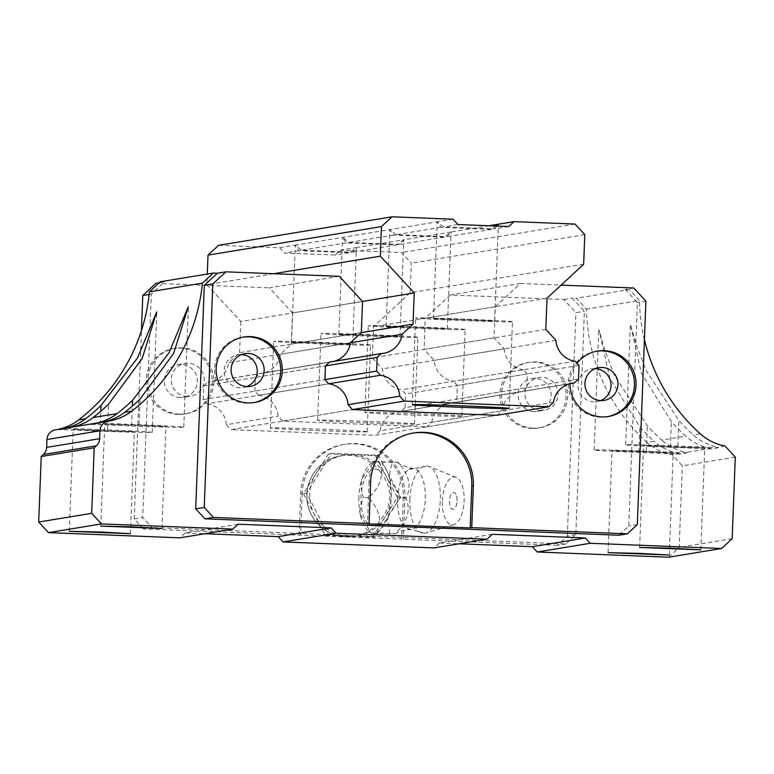 <?xml version="1.0" encoding="UTF-8"?>
<svg xmlns="http://www.w3.org/2000/svg" width="774" height="774" viewBox="0 0 774 774"><rect width="100%" height="100%" fill="white"/><g stroke="black" fill="none" stroke-linecap="round" stroke-linejoin="round"><path stroke-width="0.58" stroke-dasharray="3.87 2.9" d="M397.594 498.872A30.612 13.845 92.7 0 1 408.827 469.499A30.612 13.845 92.7 0 1 412.919 468.396A30.612 13.845 92.7 0 1 425.303 499.075A30.612 13.845 92.7 0 1 410.085 529.561A30.612 13.845 92.7 0 1 406.108 528.081A30.612 13.845 92.7 0 1 397.594 498.872M409.843 499.491A33.679 15.238 92.7 0 1 427.587 466.074A33.679 15.238 92.7 0 1 428.989 466.49A33.679 15.238 92.7 0 1 440.329 499.723A33.679 15.238 92.7 0 1 425.913 532.947A33.679 15.238 92.7 0 1 424.471 533.228A33.679 15.238 92.7 0 1 409.843 499.491M389.932 480.267A35.73 16.157 -87.3 0 1 391.257 497.411A35.73 16.157 -87.3 0 1 388.616 514.516L400.564 497.74L389.612 478.835L390.019 470.292L392.602 461.991L373.939 461.846L361.99 478.632A35.73 16.157 -87.3 0 1 372.12 462.842A35.73 16.157 -87.3 0 1 376.087 461.604M372.333 537.311L397.372 497.45L386.419 476.6A40.819 40.693 80.7 0 0 315.986 473.804A40.819 40.693 80.7 0 0 348.851 536.372L372.333 537.311L375.487 536.788L400.526 496.937L378.612 455.218L331.659 453.361L306.61 493.212L328.524 534.931L375.487 536.788M457.095 500.942A8.466 3.831 -87.3 0 0 456.447 495.602A8.466 3.831 -87.3 0 0 455.915 494.325A8.466 3.831 -87.3 0 0 450.681 495.137A8.466 3.831 -87.3 0 0 450.245 506.651A8.466 3.831 -87.3 0 0 455.402 507.531A8.466 3.831 -87.3 0 0 455.944 506.496A8.466 3.831 -87.3 0 0 457.095 500.942M442.418 500.836A23.984 10.846 92.7 0 1 456.05 477.326A23.984 10.846 92.7 0 1 464.119 500.991A23.984 10.846 92.7 0 1 453.854 524.656A23.984 10.846 92.7 0 1 442.418 500.836M389.864 533.354L387.61 520.747L388.19 515.948A35.73 16.157 -87.3 0 1 374.094 532.976L395.311 533.615L376.648 533.47C382.501 521.918 379.85 509.998 368.685 497.721C380.779 486.207 384.349 474.336 379.386 462.097L398.049 462.242C409.233 474.588 411.884 486.507 406.011 497.992C410.955 510.298 407.385 522.169 395.311 533.615L401.745 530.616L410.085 529.561M358.913 497.169A35.73 16.157 -87.3 0 0 360.239 514.313L360.026 509.573L363.238 497.459L361.294 488.771L361.555 480.054A35.73 16.157 -87.3 0 0 358.913 497.169M372.12 462.842L373.813 461.71L379.386 462.097M397.372 497.45L400.526 496.937M328.505 453.883L303.456 493.735L325.37 535.444L348.851 536.372A40.819 40.693 80.7 0 0 386.419 476.6L375.458 455.741L328.505 453.883L331.659 453.361M303.456 493.735L306.61 493.212M398.204 462.33L392.602 461.991M368.685 497.721L363.238 497.459M376.648 533.47L371.201 533.218L368.937 531.312A35.73 16.157 -87.3 0 0 373.339 532.967L374.094 532.976M360.239 514.313L371.201 533.218L373.339 532.967M389.612 478.835A35.73 16.157 -87.3 0 0 376.832 461.604M406.011 497.992L400.564 497.74M388.616 514.516L388.19 515.948M325.37 535.444L328.524 534.931M361.555 480.054L361.99 478.632M375.458 455.741L378.612 455.218M360.558 515.745A35.73 16.157 -87.3 0 0 368.937 531.312M380.305 471.83C393.627 488.926 392.979 505.915 378.351 522.798A28.27 12.79 92.7 0 1 361.013 497.179A28.27 12.79 92.7 0 1 380.305 471.83A40.819 40.693 80.7 0 0 306.959 498.572A40.819 40.693 80.7 0 0 378.351 522.798M91.293 424.355L131.57 425.952A48.472 0.764 -177.8 0 0 183.612 427.248A48.472 0.764 -177.8 0 0 183.757 427.19A48.472 0.764 -177.8 0 0 139.059 424.713L98.791 423.117M718.543 447.682L711.054 448.91L670.39 447.295A48.472 0.764 2.2 0 1 625.702 444.818A48.472 0.764 2.2 0 1 625.847 444.769A48.472 0.764 2.2 0 1 677.879 446.066L718.543 447.682L718.049 447.14A51.026 50.861 -99.3 0 1 693.214 434.891A183.68 183.119 -99.3 0 1 678.866 420.437L646.116 370.533L636.199 344.672L630.471 324.354L641.346 372.991L671.377 421.666A183.68 183.119 -99.3 0 0 685.725 436.12L661.673 440.077A183.68 183.119 -99.3 0 1 647.325 425.623L614.546 375.651L604.688 349.906L598.931 329.54L609.844 378.263L639.837 426.851A183.68 183.119 -99.3 0 0 654.185 441.306L647.209 442.457A183.68 183.119 -99.3 0 1 586.46 309.174L576.398 298.261L629.378 289.553L639.45 300.467L586.46 309.174M73.278 429.309L102.584 430.954L134.366 431.689L73.278 429.309M533.305 428.167A33.166 33.059 -99.3 0 1 529.193 362.309A33.166 33.059 -99.3 0 1 567.584 392.989A33.166 33.059 -99.3 0 1 533.305 428.167M531.728 428.428A33.166 33.059 -99.3 0 1 527.616 362.561A33.166 33.059 -99.3 0 1 566.007 393.25A33.166 33.059 -99.3 0 1 531.728 428.428M643.639 445.476L672.945 447.12L704.727 447.856L643.639 445.476M67.251 428.303L107.528 429.899A48.472 0.764 2.2 0 1 152.217 432.376A48.472 0.764 2.2 0 1 152.072 432.434A48.472 0.764 2.2 0 1 100.04 431.137L59.762 429.541M600.595 400.593A16.583 16.535 -99.3 0 1 578.004 386.197A16.583 16.535 -99.3 0 1 595.341 368.618M179.51 414.148A33.166 33.059 -99.3 0 1 175.408 348.29A33.166 33.059 -99.3 0 1 213.788 378.97A33.166 33.059 -99.3 0 1 179.51 414.148M177.933 414.409A33.166 33.059 -99.3 0 1 173.831 348.542A33.166 33.059 -99.3 0 1 212.211 379.231A33.166 33.059 -99.3 0 1 177.933 414.409M540.881 410.462A16.583 16.535 -99.3 0 1 538.83 377.528A16.583 16.535 -99.3 0 1 558.015 392.873A16.583 16.535 -99.3 0 1 540.881 410.462M533.944 411.594A16.583 16.535 -99.3 0 1 531.893 378.67A16.583 16.535 -99.3 0 1 551.078 394.014A16.583 16.535 -99.3 0 1 533.944 411.594M687.012 452.867L646.348 451.252A48.472 0.764 -177.8 0 0 594.306 449.955A48.472 0.764 -177.8 0 0 594.161 450.004A48.472 0.764 -177.8 0 0 638.85 452.48L679.524 454.096L687.012 452.867L686.519 452.326A51.026 50.861 -99.3 0 1 661.673 440.077M673.099 453.08L612.011 450.691L643.794 451.436L673.099 453.08M246.809 386.574A16.583 16.535 -99.3 0 1 224.208 372.178A16.583 16.535 -99.3 0 1 241.546 354.598M165.82 426.542L104.722 424.152L136.514 424.897L165.82 426.542M253.814 402.606A33.166 33.059 -99.3 0 1 214.65 372.052A33.166 33.059 -99.3 0 1 243.055 337.174M187.085 396.443A16.583 16.535 -99.3 0 1 185.034 363.509A16.583 16.535 -99.3 0 1 204.23 378.854A16.583 16.535 -99.3 0 1 187.085 396.443M180.148 397.575A16.583 16.535 -99.3 0 1 178.097 364.651A16.583 16.535 -99.3 0 1 197.293 379.995A16.583 16.535 -99.3 0 1 180.148 397.575M370.669 481.786L369.092 482.047A51.529 51.374 -99.3 0 1 412.861 433.111M607.609 416.625A33.166 33.059 -99.3 0 1 568.435 386.071A33.166 33.059 -99.3 0 1 596.851 351.193M569.945 383.681A33.166 33.059 -99.3 0 1 577.036 363.238M299.045 535.105L300.651 493.299A51.529 51.374 -99.3 0 1 353.97 443.85A51.529 51.374 -99.3 0 1 403.331 497.372L401.725 539.168L143.413 528.932L151.927 527.539L565.881 543.938L575.817 534.718L584.399 311.254L572.267 298.106L576.398 298.261M300.651 493.299L302.228 493.038A51.529 51.374 -99.3 0 1 355.547 443.589A51.529 51.374 -99.3 0 1 404.908 497.111L403.302 538.917M70.018 427.451A51.026 50.861 80.7 0 0 70.821 427.325M494.102 337.89L424.084 349.403L425.284 318.23L495.302 306.717L494.102 337.89L504.213 348.851L434.195 360.365L424.084 349.403M334.136 361.323A22.446 22.378 -99.3 0 1 329.579 362.077L259.571 373.59A22.446 22.378 -99.3 0 0 280.401 354.269L291.314 344.14L292.514 312.967L362.522 301.454L240.791 321.471L206.871 284.697L207.277 274.044M291.314 344.14L361.323 332.627L239.592 352.644L228.678 362.774L350.409 342.756L280.401 354.269M711.054 448.91L710.561 448.378L686.519 452.326M725.035 445.998L718.049 447.14M735.3 457.134L682.32 465.842L672.045 454.706A51.026 50.861 -99.3 0 1 647.209 442.457M679.524 454.096L679.03 453.564L672.045 454.706M575.817 534.718L567.303 536.121L557.357 545.341L565.881 543.938M679.03 453.564A51.026 50.861 -99.3 0 1 654.185 441.306M527.336 373.929L457.318 385.442L456.795 399.123L526.813 387.61L527.336 373.929L523.495 369.759L453.477 381.272A22.446 22.378 -99.3 0 1 434.195 360.365M523.495 369.759A22.446 22.378 -99.3 0 1 504.213 348.851M258.729 395.291L254.888 391.122L324.906 379.608L203.165 399.626L207.016 403.796L328.747 383.778L258.729 395.291A22.446 22.378 -99.3 0 1 278.021 416.199L282.539 421.104L426.929 426.822L496.937 415.309L375.206 435.327L230.826 429.609L352.557 409.591L282.539 421.104M557.357 545.341L401.725 539.168M495.302 306.717L520.331 283.497L450.323 295.01L563.753 299.499L575.885 312.657L584.399 311.254M563.753 299.499L572.267 298.106M633.761 287.986L625.247 289.389L629.378 289.553M625.247 289.389L637.379 302.547L628.798 526.01L618.861 535.231M644.423 339.68A183.68 183.119 -99.3 0 1 639.45 300.467M668.62 557.203L679.185 547.402L682.32 465.842M492.293 534.292L439.313 543.009L459.05 543.793M439.313 543.009L434.03 547.905M238.131 524.221L185.15 532.938L204.887 533.721M185.15 532.938L179.868 537.833M56.357 429.696A51.026 50.861 -99.3 0 1 55.931 429.773A51.026 50.861 -99.3 0 1 55.544 429.831M160.286 281.775L164.417 281.939L151.307 294.101L142.726 517.554L151.927 527.539M450.323 295.01L425.284 318.23M732.165 538.685L679.185 547.402M159.183 282.8L164.417 281.939M149.15 294.449L151.307 294.101M369.092 482.047L367.486 523.853M710.561 448.378A51.026 50.861 -99.3 0 1 685.725 436.12M339.351 276.328L269.333 287.831L292.514 312.967M155.903 283.342L269.333 287.831M101.549 422.265A51.026 50.861 80.7 0 0 102.362 422.14M567.303 536.121L575.885 312.657M457.318 385.442L453.477 381.272M143.413 528.932L134.212 518.957L142.726 517.554M254.888 391.122L255.42 377.441L259.571 373.59M203.165 399.626L203.697 385.945L325.428 365.928L255.42 377.441M207.016 403.796A22.446 22.378 -99.3 0 1 226.298 424.703L278.021 416.199M496.937 415.309L501.833 410.781L431.815 422.294L426.929 426.822M134.212 518.957L141.448 330.556M520.331 283.497L561.14 285.113M526.813 387.61L522.663 391.46L452.645 402.973L456.795 399.123M501.833 410.781A22.446 22.378 -99.3 0 1 522.663 391.46M645.903 301.144L637.379 302.547M637.312 524.608L628.798 526.01M431.815 422.294A22.446 22.378 -99.3 0 1 452.645 402.973M302.228 493.038L300.622 534.844M488.994 225.747L450.942 232.007L444.353 237.115L393.521 235.103L389.941 229.588L396.143 234.677L446.975 236.689L451.029 232.065L403.641 239.785L397.052 244.894L346.22 242.881L342.64 237.366L348.832 242.456L399.665 244.468L403.728 239.843L356.33 247.564L349.742 252.672L298.909 250.66L295.329 245.145L279.569 247.738L218.568 245.319M352.615 344.42L291.517 342.04L323.309 342.776L352.615 344.42M417.708 337.348A48.472 0.764 2.2 0 1 367.534 336.119A48.472 0.764 2.2 0 1 320.978 333.575A48.472 0.764 2.2 0 1 321.123 333.517A48.472 0.764 2.2 0 1 371.307 334.745A48.472 0.764 2.2 0 1 417.854 337.3A48.472 0.764 2.2 0 1 417.708 337.348M414.38 424.007A48.472 0.764 2.2 0 1 364.196 422.788A48.472 0.764 2.2 0 1 317.65 420.234A48.472 0.764 2.2 0 1 317.795 420.185A48.472 0.764 2.2 0 1 367.979 421.414A48.472 0.764 2.2 0 1 414.525 423.959A48.472 0.764 2.2 0 1 414.38 424.007M512.32 321.791A48.472 0.764 2.2 0 1 462.146 320.562A48.472 0.764 2.2 0 1 415.599 318.017A48.472 0.764 2.2 0 1 415.744 317.969A48.472 0.764 2.2 0 1 465.919 319.188A48.472 0.764 2.2 0 1 512.465 321.742A48.472 0.764 2.2 0 1 512.32 321.791M447.227 328.863L386.129 326.483L417.921 327.218L447.227 328.863M495.679 226.018L491.664 229.336L440.832 227.324L437.252 221.809L295.329 245.145L301.531 250.234L352.363 252.247L356.33 247.564L340.56 250.157L335.287 255.052L349.742 252.672M494.528 321.084L433.44 318.704L465.222 319.439L494.528 321.084M465.019 329.569A48.472 0.764 2.2 0 1 414.835 328.34A48.472 0.764 2.2 0 1 368.289 325.796A48.472 0.764 2.2 0 1 368.434 325.738A48.472 0.764 2.2 0 1 418.608 326.967A48.472 0.764 2.2 0 1 465.155 329.521A48.472 0.764 2.2 0 1 465.019 329.569M461.681 416.238A48.472 0.764 2.2 0 1 411.507 415.009A48.472 0.764 2.2 0 1 364.96 412.455A48.472 0.764 2.2 0 1 365.105 412.407A48.472 0.764 2.2 0 1 415.28 413.635A48.472 0.764 2.2 0 1 461.826 416.18A48.472 0.764 2.2 0 1 461.681 416.238M399.916 336.642L338.828 334.262L370.611 334.997L399.916 336.642M370.398 345.127A48.472 0.764 2.2 0 1 320.223 343.898A48.472 0.764 2.2 0 1 273.677 341.353A48.472 0.764 2.2 0 1 273.822 341.295A48.472 0.764 2.2 0 1 323.996 342.524A48.472 0.764 2.2 0 1 370.543 345.078A48.472 0.764 2.2 0 1 370.398 345.127M367.07 431.786A48.472 0.764 2.2 0 1 316.895 430.567A48.472 0.764 2.2 0 1 270.349 428.012A48.472 0.764 2.2 0 1 270.494 427.964A48.472 0.764 2.2 0 1 320.668 429.183A48.472 0.764 2.2 0 1 367.215 431.737A48.472 0.764 2.2 0 1 367.07 431.786M444.353 237.115L399.665 244.468M440.832 227.324L396.143 234.677M583.654 264.224L410.201 292.746L411.333 263.17L401.561 252.576L340.56 250.157M584.796 234.648L411.333 263.17M553.545 402.277L380.092 430.799A22.446 22.378 -99.3 0 1 400.922 411.478L569.819 383.701M491.664 229.336L446.975 236.689M453.022 219.216L437.252 221.809L443.444 226.898L494.276 228.911L496.976 226.066M457.908 224.518L443.444 226.898M578.526 379.105L405.073 407.627L400.922 411.478M405.073 407.627L405.595 393.947L401.754 389.777A22.446 22.378 -99.3 0 1 382.472 368.869L372.362 357.907L373.561 326.734L410.201 292.746M579.058 365.425L405.595 393.947M575.217 361.255L401.754 389.777M555.926 340.347L382.472 368.869M298.909 250.66L284.455 253.04L335.287 255.052M279.569 247.738L284.455 253.04M508.741 226.53L494.276 228.911M397.052 244.894L352.363 252.247M273.609 273.715L206.871 284.697M346.22 242.881L301.531 250.234M380.092 430.799L375.206 435.327M547.015 298.213L373.561 326.734M575.014 224.054L401.561 252.576M239.592 352.644L240.791 321.471M393.521 235.103L348.832 242.456M329.579 362.077L207.848 382.095A22.446 22.378 -99.3 0 0 228.678 362.774M226.298 424.703L230.826 429.609M545.825 329.385L372.362 357.907M203.697 385.945L207.848 382.095M131.57 425.952L132.335 406.098M670.39 447.295L671.377 421.666M100.04 431.137L100.794 411.284M638.85 452.48L639.837 426.851M403.331 497.372L404.908 497.111M677.879 446.066L678.866 420.437M646.348 451.252L647.325 425.623M700.189 433.75L693.214 434.891M107.528 429.899L108.505 404.27M139.059 424.713L140.046 399.084M408.827 469.499L427.587 466.074M357.037 535.869L354.202 536.334A40.819 40.819 0 0 1 307.297 502.684A40.819 40.819 0 0 1 340.957 455.78L343.791 455.315M455.944 506.496A15.306 15.306 0 0 0 456.447 495.602M456.05 477.326L428.989 466.49M424.471 533.228L406.108 528.081M398.194 462.339C397.604 463.781 402.519 465.793 412.919 468.396M453.854 524.656L425.913 532.947M625.702 444.818L630.297 325.138M69.273 531.303L73.191 429.338M527.616 362.561L529.193 362.309M639.634 547.46L643.542 445.505M598.747 367.679L591.81 368.811M173.831 348.542L175.408 348.29M531.893 378.67L538.83 377.528M594.161 450.004L598.766 330.324M608.093 552.646L612.011 450.691M244.952 353.65L238.015 354.792M100.814 526.117L104.722 424.152M243.839 337.029L242.262 337.29M178.097 364.651L185.034 363.509M413.645 432.976L412.068 433.237M597.634 351.057L596.057 351.309M343.637 444.489L345.214 444.228M94.447 423.436L70.405 427.393M608.393 416.499L606.816 416.76M331.882 361.816L261.864 373.329M183.477 397.372L190.414 396.23M254.607 402.48L253.03 402.741M161.989 528.468L165.907 426.503M250.341 386.381L243.404 387.522M669.278 554.997L673.187 453.042M537.272 411.391L544.209 410.249M184.589 413.993L186.166 413.732M604.126 400.4L597.189 401.542M108.911 421.056L101.936 422.207M152.217 432.376L156.793 313.093M62.907 428.622L55.931 429.773M700.809 549.811L704.727 447.856M538.385 428.012L539.962 427.751M130.458 533.654L134.366 431.689M183.757 427.19L188.334 307.868M520.36 391.712L450.342 403.225M291.517 342.04L295.242 245.271M317.65 420.234L320.978 333.575M412.261 404.676L415.599 318.017M386.129 326.483L389.854 229.714M433.44 318.704L437.155 221.935M364.96 412.455L368.289 325.796M338.828 334.262L342.543 237.492M270.349 428.012L273.677 341.353M367.215 431.737L370.543 345.078M400.013 336.613L403.728 239.843M572.083 383.207L398.629 411.729M461.826 416.18L465.155 329.521M494.625 321.055L498.34 224.286M447.314 328.834L451.029 232.065M383.604 353.312L210.141 381.834M509.137 408.401L512.465 321.742M414.525 423.959L417.854 337.3M352.702 344.391L356.417 247.622"/><path stroke-width="1.16" d="M102.362 422.14A51.026 50.861 80.7 0 0 124.633 412.358A183.68 183.119 80.7 0 0 140.046 399.084L173.657 353.418L188.237 306.823L169.09 352.663L132.557 400.313A183.68 183.119 80.7 0 1 117.145 413.597L93.093 417.544A183.68 183.119 80.7 0 0 108.505 404.27L142.164 358.517L156.696 312.009L137.52 357.917L101.017 405.499A183.68 183.119 80.7 0 1 85.604 418.782L78.629 419.924A51.026 50.861 -99.3 0 1 56.357 429.696M130.361 533.683L69.273 531.303L101.055 532.038L130.361 533.683M700.722 549.85L639.634 547.46L671.416 548.205L700.722 549.85M600.798 400.603A16.583 16.535 -99.3 0 1 598.747 367.679A16.583 16.535 -99.3 0 1 617.942 383.014A16.583 16.535 -99.3 0 1 600.798 400.603M669.181 555.035L608.093 552.646L639.875 553.391L669.181 555.035M247.012 386.584A16.583 16.535 -99.3 0 1 244.952 353.65A16.583 16.535 -99.3 0 1 264.147 368.995A16.583 16.535 -99.3 0 1 247.012 386.584M161.901 528.497L100.814 526.117L132.596 526.852L161.901 528.497M243.055 337.174A33.166 33.059 -99.3 0 1 280.623 367.582A33.166 33.059 -99.3 0 1 253.814 402.606M247.951 402.896A33.166 33.059 -99.3 0 1 243.839 337.029A33.166 33.059 -99.3 0 1 282.22 367.718A33.166 33.059 -99.3 0 1 247.951 402.896M412.861 433.111A51.529 51.374 -99.3 0 1 471.772 486.12L470.166 527.916L471.743 527.655L473.349 485.859L471.772 486.12M470.166 527.916L367.486 523.853L369.063 523.592L370.669 481.786A51.529 51.374 -99.3 0 1 423.988 432.337A51.529 51.374 -99.3 0 1 473.349 485.859M596.851 351.193A33.166 33.059 -99.3 0 1 634.409 381.601A33.166 33.059 -99.3 0 1 607.609 416.625M577.036 363.238A33.166 33.059 -99.3 0 1 636.015 381.737A33.166 33.059 -99.3 0 1 601.746 416.915A33.166 33.059 -99.3 0 1 569.945 383.681M70.821 427.325A51.026 50.861 80.7 0 0 93.093 417.544M108.379 421.143L101.549 422.265A10.207 10.168 80.7 0 0 101.481 422.285A10.207 10.168 80.7 0 0 98.791 423.117L91.293 424.355A10.207 10.168 80.7 0 1 94.06 423.504A51.026 50.861 80.7 0 0 94.447 423.436A51.026 50.861 80.7 0 0 117.145 413.597M91.68 513.317L38.7 522.024L48.472 532.628L101.462 523.911L91.68 513.317L94.196 447.817L96.382 445.785A10.207 10.168 -99.3 0 0 99.643 438.694L99.943 430.799A10.207 10.168 -99.3 0 1 108.534 421.124A51.026 50.861 -99.3 0 0 108.911 421.056A51.026 50.861 -99.3 0 0 131.609 411.217A183.68 183.119 -99.3 0 0 202.401 283.149L149.411 291.856A183.68 183.119 -99.3 0 1 78.629 419.924M101.462 523.911L232.848 529.116L238.131 524.221L331.175 527.907L278.195 536.624L283.081 541.926L434.03 547.905L487.01 539.188L336.061 533.209L283.081 541.926M331.175 527.907L336.061 533.209M241.546 354.598A16.583 16.535 -99.3 0 1 246.809 386.574M350.409 342.756L361.323 332.627L413.045 324.122L402.132 334.252L350.409 342.756A22.446 22.378 -99.3 0 1 334.136 361.323M487.01 539.188L492.293 534.292L585.337 537.978L590.223 543.28L721.6 548.485L732.165 538.685L735.3 457.134L725.035 445.998A51.026 50.861 -99.3 0 1 700.189 433.75A183.68 183.119 -99.3 0 1 644.423 339.68M324.906 379.608L325.428 365.928L377.151 357.424L376.628 371.104L324.906 379.608L328.747 383.778A22.446 22.378 -99.3 0 1 348.029 404.686L352.557 409.591L496.937 415.309L548.66 406.805L404.28 401.087L352.557 409.591M99.643 438.694L46.653 447.411L46.962 439.516A10.207 10.168 -99.3 0 1 55.544 429.831L62.375 428.709M361.323 332.627L362.522 301.454L339.351 276.328L225.921 271.829L217.397 273.232L204.297 285.383L195.706 508.847L204.917 518.822L618.861 535.231L627.375 533.828L471.743 527.655M590.223 543.28L537.243 551.997L668.62 557.203L721.6 548.485M202.401 283.149L213.266 273.067L217.397 273.232M459.05 543.793L532.357 546.696L537.243 551.997M204.887 533.721L278.195 536.624M48.472 532.628L179.868 537.833L232.848 529.116M38.7 522.024L41.216 456.525L43.402 454.502A10.207 10.168 -99.3 0 0 46.653 447.411M149.411 291.856L160.286 281.775L213.266 273.067M94.196 447.817L41.216 456.525M195.706 508.847L204.23 507.444L213.43 517.419L204.917 518.822M141.448 330.556L142.793 295.494L155.903 283.342L159.183 282.8M142.793 295.494L149.15 294.449M595.341 368.618A16.583 16.535 -99.3 0 1 600.595 400.593M585.337 537.978L532.357 546.696M93.906 423.523L70.018 427.451A10.207 10.168 80.7 0 0 69.941 427.471A10.207 10.168 80.7 0 0 67.251 428.303L59.762 429.541A10.207 10.168 80.7 0 1 62.452 428.699L55.467 429.841M62.452 428.699A10.207 10.168 80.7 0 1 62.53 428.69A51.026 50.861 80.7 0 0 62.907 428.622A51.026 50.861 80.7 0 0 85.604 418.782M369.063 523.592L213.43 517.419M204.23 507.444L212.811 283.981L204.297 285.383M212.811 283.981L225.921 271.829M325.428 365.928L329.579 362.077L381.301 353.573A22.446 22.378 -99.3 0 0 402.132 334.252M627.375 533.828L637.312 524.608L645.903 301.144L633.761 287.986L561.14 285.113M508.992 408.459A48.472 0.764 2.2 0 1 458.808 407.23A48.472 0.764 2.2 0 1 412.261 404.676A48.472 0.764 2.2 0 1 412.407 404.628A48.472 0.764 2.2 0 1 462.591 405.857A48.472 0.764 2.2 0 1 509.137 408.401A48.472 0.764 2.2 0 1 508.992 408.459M496.976 226.066L498.253 224.228L495.679 226.018M548.66 406.805L553.545 402.277A22.446 22.378 -99.3 0 1 574.376 382.956L578.526 379.105L579.058 365.425L575.217 361.255A22.446 22.378 -99.3 0 1 555.926 340.347L545.825 329.385L547.015 298.213L583.654 264.224L584.796 234.648L575.014 224.054L514.023 221.635L488.994 225.747M574.376 382.956L569.819 383.701M413.045 324.122L414.245 292.949L380.324 256.175L381.466 226.588L392.021 216.797L453.022 219.216L457.908 224.518L508.741 226.53L514.023 221.635M392.021 216.797L218.568 245.319L208.013 255.11L381.466 226.588M414.245 292.949L362.522 301.454M380.324 256.175L273.609 273.715M377.151 357.424L381.301 353.573M376.628 371.104L380.469 375.274A22.446 22.378 -99.3 0 1 399.752 396.182L404.28 401.087M399.752 396.182L348.029 404.686M380.469 375.274L328.747 383.778M207.277 274.044L208.013 255.11M132.335 406.098L132.557 400.313M100.794 411.284L101.017 405.499M131.609 411.217L124.633 412.358M99.943 430.799L46.962 439.516M96.382 445.785L43.402 454.502M108.457 421.133L101.481 422.285M93.983 423.513L69.941 427.471"/></g></svg>
